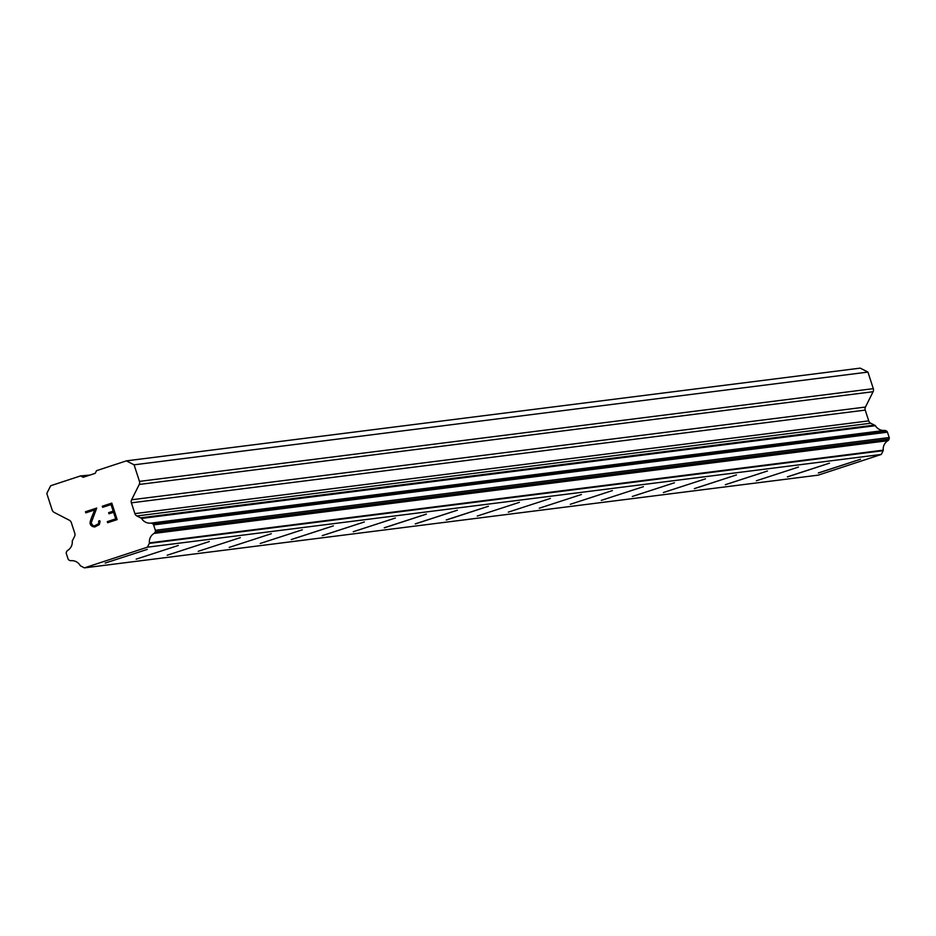 <?xml version="1.0" encoding="UTF-8"?>
<svg xmlns="http://www.w3.org/2000/svg" width="936" height="936" viewBox="0 0 936 936"><rect width="100%" height="100%" fill="white"/><g stroke="black" fill="none" stroke-linecap="round" stroke-linejoin="round"><path stroke-width="1.4" d="M860.465 459.248L818.368 472.926M818.544 472.961L860.488 459.26L818.544 472.961M829.46 463.156L787.363 476.845M787.539 476.869L829.483 463.18L787.539 476.869M798.455 467.076L756.346 480.776M725.517 484.672L767.462 471.007L725.517 484.672M767.462 471.007L725.33 484.696M694.512 488.592L736.457 474.926L694.512 488.592M736.457 474.926L694.325 488.615M663.495 492.511L705.452 478.846L663.495 492.511M705.452 478.846L663.32 492.535M632.49 496.431L674.435 482.765L632.49 496.431M674.435 482.765L632.315 496.454M643.406 486.673L601.298 500.374M612.401 490.593L570.293 504.293M581.396 494.512L539.288 508.213M550.391 498.432L508.283 512.132M519.386 502.339L477.278 516.052M488.37 506.259L446.273 519.936M446.46 519.971L488.393 506.282L446.46 519.971M457.365 510.178L415.268 523.856M415.455 523.891L457.388 510.19L415.455 523.891M426.36 514.098L384.263 527.775M384.439 527.81L426.383 514.11L384.439 527.81M353.422 531.695L395.366 518.029L353.422 531.695M395.366 518.029L353.246 531.718M322.417 535.614L364.361 521.949L322.417 535.614M364.361 521.949L322.23 535.638M291.412 539.534L333.356 525.868L291.412 539.534M333.356 525.868L291.225 539.557M302.351 529.788L260.22 543.477M271.335 533.707L229.215 547.396M240.33 537.627L198.21 551.316M209.325 541.546L167.193 555.235M178.32 545.466L136.188 559.143M89.926 475.067L80.543 475.921L50.673 485.737L46.8 493.483L52.182 510.05A4.025 3.99 82.8 0 0 54.159 512.39L69.322 520.229A4.025 3.99 82.8 0 1 71.3 522.569L74.81 533.345A4.025 3.99 82.8 0 1 74.576 536.41L72.715 540.119A2.012 2.001 82.8 0 0 72.248 541.207A9.664 9.582 82.8 0 1 67.591 550.462A2.012 2.001 82.8 0 0 66.83 551.281L66.444 552.041A2.012 2.001 82.8 0 0 66.327 553.574L68.071 558.932A2.012 2.001 82.8 0 0 69.065 560.102L69.896 560.535A2.012 2.001 82.8 0 0 70.972 560.699A9.664 9.582 82.8 0 1 80.25 565.601A1.942 1.919 82.8 0 0 80.648 565.941L84.415 567.871L147.408 547.186L149.315 543.406L883.163 450.672A1.942 1.919 -97.2 0 0 883.28 450.157A9.664 9.582 82.8 0 1 887.901 440.692A2.012 2.001 -97.2 0 0 888.662 439.908L889.083 439.078A2.012 2.001 -97.2 0 0 889.2 437.545L887.457 432.186A2.012 2.001 -97.2 0 0 886.462 431.016L885.713 430.618A2.012 2.001 -97.2 0 0 884.614 430.42A9.664 9.582 82.8 0 1 875.417 425.704A2.012 2.001 -97.2 0 0 874.399 425.108L870.726 423.224A4.025 3.99 82.8 0 1 868.737 420.884L865.227 410.097A4.025 3.99 82.8 0 1 865.461 407.043L873.089 391.716A4.025 3.99 -97.2 0 0 873.311 388.662L867.929 372.083L860.254 368.129L126.407 460.863L96.537 470.668L95.191 473.347L83.199 477.278L80.543 475.921M147.315 549.374L105.183 563.062M115.701 518.872L113.56 512.273L115.713 518.872L107.301 521.633L115.701 518.872M113.56 512.273L108.974 513.782L108.623 512.671L108.986 513.77L113.56 512.273M108.623 512.671L113.197 511.173L108.623 512.671M113.197 511.173L111.056 504.562L113.209 511.173M111.056 504.562L102.644 507.324L111.056 504.562M102.644 507.324L102.293 506.224L102.656 507.324M111.793 503.112L102.293 506.224L111.793 503.112L117.152 519.62L107.652 522.733L107.301 521.633L107.663 522.733M99.754 520.697L98.643 521.059L99.754 520.697L100.07 521.691L99.263 524.628L94.782 526.968L92.933 526.687L94.782 526.968M91.868 526.149L90.558 524.792L91.868 526.149M90.558 524.792L90.02 523.165L90.558 524.792M90.02 523.165L90.301 521.329L90.02 523.165M90.301 521.329L91.599 517.456L90.301 521.329M91.599 517.456L94.77 509.909L91.599 517.456M94.77 509.909L85.831 512.846L94.77 509.909M85.831 512.846L85.48 511.746L85.843 512.846M96.724 508.061L85.48 511.746L96.724 508.061L91.178 522.908L92.839 525.576L94.524 525.833L98.678 523.657L98.643 521.059L98.689 523.657L94.524 525.833L92.839 525.576M126.407 460.863L134.082 464.818L139.464 481.396A4.025 3.99 82.8 0 1 139.242 484.45L131.613 499.777A4.025 3.99 82.8 0 0 131.379 502.831L134.889 513.618A4.025 3.99 82.8 0 0 136.878 515.958L140.552 517.842A2.012 2.001 82.8 0 1 141.57 518.439A9.664 9.582 82.8 0 0 150.766 523.142A2.012 2.001 82.8 0 1 151.854 523.353L152.615 523.739A2.012 2.001 82.8 0 1 153.609 524.92L155.353 530.279A2.012 2.001 82.8 0 1 155.236 531.812L154.814 532.642A2.012 2.001 82.8 0 1 154.054 533.426A9.664 9.582 82.8 0 0 149.432 542.892A1.942 1.919 82.8 0 1 149.315 543.406M84.415 567.871L818.263 475.137L881.256 454.451L883.163 450.672M147.408 547.186L881.256 454.451M149.432 542.892L883.28 450.157M154.054 533.426L887.901 440.692M154.814 532.642L888.662 439.908M141.57 518.439L875.417 425.704M140.552 517.842L874.399 425.108M134.082 464.818L867.929 372.083M155.236 531.812L889.083 439.078M155.353 530.279L889.2 437.545M153.609 524.92L887.457 432.186M152.615 523.739L886.462 431.016M151.854 523.353L885.713 430.618M150.766 523.142L884.614 430.42M136.878 515.958L870.726 423.224M134.889 513.618L868.737 420.884M131.379 502.831L865.227 410.097M131.613 499.777L865.461 407.043M139.242 484.45L873.089 391.716M139.464 481.396L873.311 388.662"/></g></svg>
